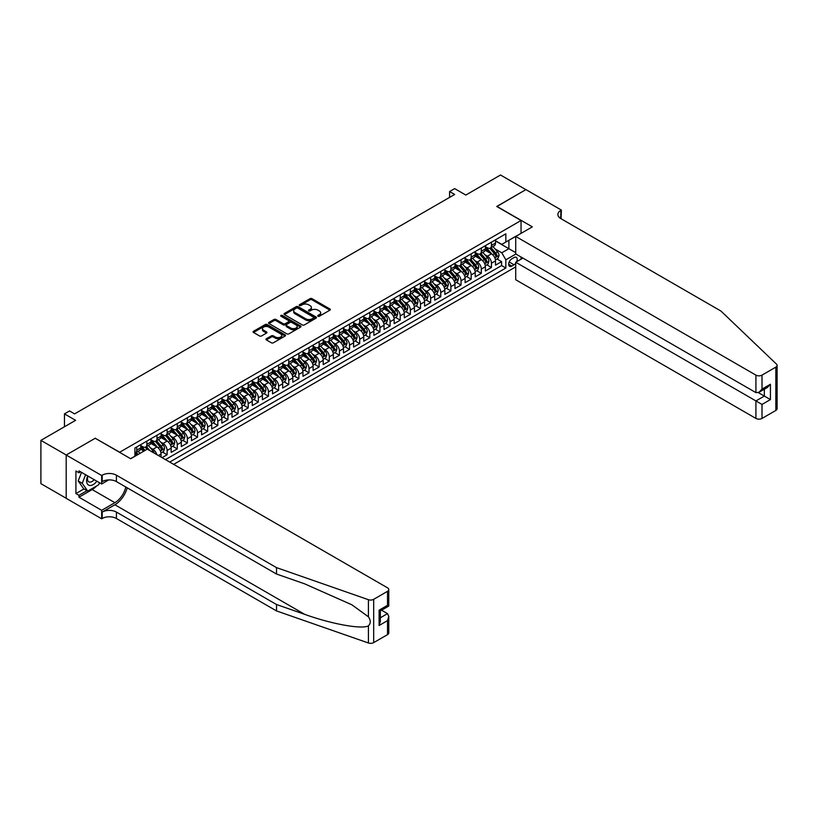 <?xml version="1.0" encoding="UTF-8"?>
<svg xmlns="http://www.w3.org/2000/svg" width="818" height="818" viewBox="0 0 818 818"><rect width="100%" height="100%" fill="white"/><g stroke="black" fill="none" stroke-linecap="round" stroke-linejoin="round"><path stroke-width="1.23" d="M317.967 316.249A0.982 0.573 0 0 0 319.357 316.249L329.93 310.145A1.411 0.808 0 0 0 330.339 309.572A1.411 0.808 0 0 0 329.93 308.999L312.026 298.662A1.411 0.808 0 0 0 310.032 298.662L299.47 304.756A0.982 0.573 0 0 0 300.86 305.564L302.231 304.777A4.499 2.597 0 0 1 308.591 304.777L310.083 305.635A4.499 2.597 0 0 1 311.402 307.476A4.499 2.597 0 0 1 310.083 309.316L308.713 310.104A0.982 0.573 0 0 0 310.114 310.912L311.474 310.114A4.499 2.597 0 0 1 317.844 310.114L319.337 310.983A4.499 2.597 0 0 1 320.656 312.813A4.499 2.597 0 0 1 319.337 314.654L317.967 315.441A0.982 0.573 0 0 0 317.967 316.249L317.967 315.441M266.361 338.744A1.411 0.808 0 0 0 265.952 339.327A1.411 0.808 0 0 0 266.361 339.899L271.382 342.793A1.411 0.808 0 0 0 273.376 342.793L285.114 336.024A1.411 0.808 0 0 0 285.523 335.441A1.411 0.808 0 0 0 285.114 334.869L267.21 324.531A1.411 0.808 0 0 0 265.216 324.531L253.478 331.31A1.411 0.808 0 0 0 253.069 331.883A1.411 0.808 0 0 0 253.478 332.456L259.551 335.963A1.411 0.808 0 0 0 261.535 335.963L266.566 333.059A1.411 0.808 0 0 0 266.975 332.486A1.411 0.808 0 0 0 266.566 331.914L263.549 330.175A3.763 2.168 0 0 1 262.445 328.642A3.763 2.168 0 0 1 264.776 326.638A3.763 2.168 0 0 1 268.877 327.108L280.666 333.908A3.763 2.168 0 0 1 281.77 335.441A3.763 2.168 0 0 1 279.439 337.456A3.763 2.168 0 0 1 275.339 336.985L273.376 335.85A1.411 0.808 0 0 0 271.382 335.85L266.361 338.744L266.361 339.899M95.379 438.346L119.704 452.221L521.046 220.502L496.72 206.463L525.862 189.633L500.524 175.011L465.81 195.052L454.665 188.61L449.593 191.535L454.665 194.459L74.602 413.888L69.53 410.963L64.469 413.888L64.469 426.761M95.379 438.172L66.238 454.992L40.9 440.37L75.614 420.329L64.469 413.888M302.323 324.94A1.411 0.808 0 0 0 304.316 324.94L316.055 318.161A1.411 0.808 0 0 0 316.464 317.589A1.411 0.808 0 0 0 316.055 317.006L298.151 306.668A1.411 0.808 0 0 0 296.157 306.668L284.419 313.447A1.411 0.808 0 0 0 284.01 314.02A1.411 0.808 0 0 0 284.419 314.593L302.323 324.94M281.382 316.464A0.982 0.573 0 0 1 282.384 316.597L300.564 327.098L288.846 333.867A1.411 0.808 0 0 1 286.852 333.867L268.948 323.529L273.969 320.646L273.969 319.48L268.948 322.384A1.411 0.808 0 0 0 268.539 322.957A1.411 0.808 0 0 0 268.948 323.529L268.948 322.384M273.969 320.646A1.411 0.808 0 0 1 275.963 320.646L275.963 319.48A1.411 0.808 0 0 0 273.969 319.48M275.963 319.48L283.222 323.672A1.411 0.808 0 0 0 285.216 323.672L288.549 321.75A1.411 0.808 0 0 0 288.959 321.177A1.411 0.808 0 0 0 288.549 320.595L280.983 316.239A0.982 0.573 0 0 1 282.384 315.431L300.584 325.942A1.411 0.808 0 0 1 300.993 326.515A1.411 0.808 0 0 1 300.584 327.088L300.584 325.942M66.186 498.264L40.9 483.673L40.9 440.37M162.066 457.661L167.128 454.736L162.516 452.068M160.532 441.976L163.079 443.438A5.736 3.313 60 0 1 167.128 450.462L171.187 448.121L171.187 452.395L177.271 448.888L172.659 446.219M170.665 436.117L173.212 437.589A5.736 3.313 60 0 1 177.271 444.614L181.32 442.272L181.32 446.546L187.404 443.029L182.792 440.37M180.798 430.268L183.344 431.74A5.736 3.313 60 0 1 187.404 438.765L191.453 436.423L191.453 440.687L197.537 437.18L192.925 434.522M190.942 424.419L193.488 425.892A5.736 3.313 60 0 1 197.537 432.906L201.586 430.565L201.586 434.839L207.67 431.331L203.058 428.663M201.075 418.571L203.621 420.033A5.736 3.313 60 0 1 207.67 427.057L211.729 424.716L211.729 428.99L217.803 425.472L213.191 422.814M211.208 412.712L213.754 414.184A5.736 3.313 60 0 1 217.803 421.209L221.862 418.867L221.862 423.141L227.946 419.624L223.334 416.965M221.341 406.863L223.887 408.335A5.736 3.313 60 0 1 227.946 415.35L231.995 413.018L231.995 417.282L238.079 413.775L233.467 411.117M231.474 401.014L234.02 402.476A5.736 3.313 60 0 1 238.079 409.501L242.128 407.159L242.128 411.434L248.212 407.926L243.6 405.258M241.617 395.166L244.163 396.628A5.736 3.313 60 0 1 248.212 403.652L252.261 401.311L252.261 405.585L258.345 402.067L253.733 399.409M251.75 389.307L254.296 390.779A5.736 3.313 60 0 1 258.345 397.804L262.404 395.462L262.404 399.736L268.478 396.219L263.866 393.56M261.883 383.458L264.429 384.93A5.736 3.313 60 0 1 268.478 391.945L272.537 389.603L272.537 393.877L278.621 390.37L274.01 387.712M272.016 377.609L274.562 379.071A5.736 3.313 60 0 1 278.621 386.096L282.67 383.754L282.67 388.029L288.754 384.521L284.143 381.853M282.149 371.75L284.695 373.223A5.736 3.313 60 0 1 288.754 380.247L292.803 377.906L292.803 382.18L298.887 378.662L294.276 376.004M292.292 365.902L294.828 367.374A5.736 3.313 60 0 1 298.887 374.399L302.936 372.057L302.936 376.321L309.02 372.814L304.408 370.155M302.425 360.053L304.971 361.525A5.736 3.313 60 0 1 309.02 368.54L313.079 366.198L313.079 370.472L319.153 366.965L314.541 364.296M312.558 354.204L315.104 355.666A5.736 3.313 60 0 1 319.153 362.691L323.212 360.349L323.212 364.624L329.296 361.116L324.685 358.448M322.691 348.345L325.237 349.818A5.736 3.313 60 0 1 329.296 356.842L333.345 354.501L333.345 358.775L339.429 355.257L334.818 352.599M332.824 342.497L335.37 343.969A5.736 3.313 60 0 1 339.429 350.994L343.478 348.652L343.478 352.916L349.562 349.409L344.951 346.75M342.967 336.648L345.503 338.12A5.736 3.313 60 0 1 349.562 345.135L353.611 342.793L353.611 347.067L359.695 343.56L355.084 340.891M353.1 330.799L355.646 332.261A5.736 3.313 60 0 1 359.695 339.286L363.754 336.944L363.754 341.218L369.828 337.711L365.217 335.043M363.233 324.94L365.779 326.413A5.736 3.313 60 0 1 369.828 333.437L373.887 331.096L373.887 335.37L379.971 331.852L375.36 329.194M373.366 319.092L375.912 320.564A5.736 3.313 60 0 1 379.971 327.578L384.02 325.247L384.02 329.511L390.104 326.004L385.493 323.345M383.499 313.243L386.045 314.715A5.736 3.313 60 0 1 390.104 321.73L394.153 319.388L394.153 323.662L400.237 320.155L395.626 317.486M393.642 307.394L396.178 308.856A5.736 3.313 60 0 1 400.237 315.881L404.286 313.539L404.286 317.813L410.37 314.296L405.759 311.638M403.775 301.535L406.321 303.008A5.736 3.313 60 0 1 410.37 310.032L414.429 307.691L414.429 311.965L420.503 308.447L415.892 305.789M413.908 295.687L416.454 297.159A5.736 3.313 60 0 1 420.503 304.173L424.562 301.842L424.562 306.106L430.646 302.599L426.035 299.94M424.041 289.838L426.587 291.3A5.736 3.313 60 0 1 430.646 298.325L434.695 295.983L434.695 300.257L440.779 296.75L436.168 294.081M434.174 283.989L436.72 285.451A5.736 3.313 60 0 1 440.779 292.476L444.828 290.134L444.828 294.408L450.912 290.891L446.301 288.233M444.317 278.13L446.853 279.603A5.736 3.313 60 0 1 450.912 286.627L454.961 284.286L454.961 288.56L461.045 285.042L456.434 282.384M454.45 272.282L456.996 273.754A5.736 3.313 60 0 1 461.045 280.768L465.105 278.427L465.105 282.701L471.178 279.194L466.567 276.535M464.583 266.433L467.129 267.895A5.736 3.313 60 0 1 471.178 274.92L475.238 272.578L475.238 276.852L481.321 273.345L476.71 270.676M474.716 260.574L477.262 262.046A5.736 3.313 60 0 1 481.321 269.071L485.371 266.729L485.371 271.003L491.454 267.486L491.454 263.222A5.736 3.313 -120 0 0 487.395 256.198L484.849 254.725M486.843 264.827L491.454 267.486M143.927 451.107L140.594 449.184M161.054 457.078L161.054 453.97A5.736 3.313 -120 0 0 156.995 446.955L150.727 443.336M156.759 454.593A5.736 3.313 60 0 0 152.946 449.297L150.4 447.824M171.187 448.121A5.736 3.313 -120 0 0 167.128 441.096L160.86 437.487M181.32 442.272A5.736 3.313 -120 0 0 177.271 435.248L171.003 431.628M191.453 436.423A5.736 3.313 -120 0 0 187.404 429.399L181.136 425.779M201.586 430.565A5.736 3.313 -120 0 0 197.537 423.55L191.269 419.931M211.729 424.716A5.736 3.313 -120 0 0 207.67 417.691L201.402 414.072M221.862 418.867A5.736 3.313 -120 0 0 217.803 411.843L211.535 408.223M231.995 413.018A5.736 3.313 -120 0 0 227.946 405.994L221.678 402.374M242.128 407.159A5.736 3.313 -120 0 0 238.079 400.145L231.811 396.526M252.261 401.311A5.736 3.313 -120 0 0 248.212 394.286L241.944 390.667M262.404 395.462A5.736 3.313 -120 0 0 258.345 388.438L252.077 384.818M272.537 389.603A5.736 3.313 -120 0 0 268.478 382.589L262.21 378.969M282.67 383.754A5.736 3.313 -120 0 0 278.621 376.74L272.353 373.12M292.803 377.906A5.736 3.313 -120 0 0 288.754 370.881L282.486 367.262M302.936 372.057A5.736 3.313 -120 0 0 298.887 365.032L292.619 361.413M313.079 366.198A5.736 3.313 -120 0 0 309.02 359.184L302.752 355.564M323.212 360.349A5.736 3.313 -120 0 0 319.153 353.325L312.885 349.715M333.345 354.501A5.736 3.313 -120 0 0 329.296 347.476L323.028 343.857M343.478 348.652A5.736 3.313 -120 0 0 339.429 341.627L333.161 338.008M353.611 342.793A5.736 3.313 -120 0 0 349.562 335.779L343.294 332.159M363.754 336.944A5.736 3.313 -120 0 0 359.695 329.92L353.427 326.3M373.887 331.096A5.736 3.313 -120 0 0 369.828 324.071L363.56 320.451M384.02 325.247A5.736 3.313 -120 0 0 379.971 318.222L373.703 314.603M394.153 319.388A5.736 3.313 -120 0 0 390.104 312.374L383.836 308.754M404.286 313.539A5.736 3.313 -120 0 0 400.237 306.515L393.969 302.895M414.429 307.691A5.736 3.313 -120 0 0 410.37 300.666L404.102 297.046M424.562 301.842A5.736 3.313 -120 0 0 420.503 294.817L414.235 291.198M434.695 295.983A5.736 3.313 -120 0 0 430.646 288.969L424.378 285.349M444.828 290.134A5.736 3.313 -120 0 0 440.779 283.11L434.511 279.49M454.961 284.286A5.736 3.313 -120 0 0 450.912 277.261L444.644 273.641M465.105 278.427A5.736 3.313 -120 0 0 461.045 271.412L454.777 267.793M475.238 272.578A5.736 3.313 -120 0 0 471.178 265.553L464.91 261.944M485.371 266.729A5.736 3.313 -120 0 0 481.321 259.705L475.053 256.085M516.649 261.719A4.448 2.566 120 0 0 516.27 257.322A4.448 2.566 120 0 0 514.052 257.547L511.823 258.825A4.448 2.566 120 0 0 508.919 262.742A4.448 2.566 120 0 0 509.604 266.31A4.448 2.566 120 0 0 511.823 266.085L514.052 264.797A4.448 2.566 120 0 0 515.729 263.273M173.672 464.358L515.729 266.873M521.046 220.502L521.046 233.375M521.046 257.016L521.046 259.183M169.715 462.078L505.841 268.018L505.841 259.827L501.792 252.803L494.992 248.876M130.594 458.683L134.898 456.199L134.898 448.008L505.841 233.846L505.841 242.036L516.996 235.717M515.882 254.03L505.841 259.827M140.778 445.544L142.813 446.72A5.736 3.313 60 0 0 145.676 447.006L149.725 444.665A5.736 3.313 -120 0 0 150.911 442.037L150.911 438.755M150.911 439.695L152.946 440.871A5.736 3.313 60 0 0 155.809 441.147L159.868 438.806A5.736 3.313 -120 0 0 161.054 436.188L161.054 432.906M161.054 433.847L163.079 435.012A5.736 3.313 60 0 0 165.942 435.299L170.001 432.957A5.736 3.313 -120 0 0 171.187 430.329L171.187 427.057M171.187 427.998L173.212 429.164A5.736 3.313 60 0 0 176.074 429.45L180.134 427.108A5.736 3.313 -120 0 0 181.32 424.481L181.32 421.209M181.32 422.139L183.344 423.315A5.736 3.313 60 0 0 186.218 423.591L190.267 421.26A5.736 3.313 -120 0 0 191.453 418.632L191.453 415.35M191.453 416.29L193.488 417.456A5.736 3.313 60 0 0 196.351 417.742L200.4 415.401A5.736 3.313 -120 0 0 201.586 412.783L201.586 409.501M201.586 410.442L203.621 411.607A5.736 3.313 60 0 0 206.484 411.894L210.543 409.552A5.736 3.313 -120 0 0 211.729 406.924L211.729 403.652M211.729 404.583L213.754 405.759A5.736 3.313 60 0 0 216.617 406.045L220.676 403.703A5.736 3.313 -120 0 0 221.862 401.076L221.862 397.804M221.862 398.734L223.887 399.91A5.736 3.313 60 0 0 226.75 400.186L230.809 397.855A5.736 3.313 -120 0 0 231.995 395.227L231.995 391.945M231.995 392.885L234.02 394.051A5.736 3.313 60 0 0 236.893 394.337L240.942 391.996A5.736 3.313 -120 0 0 242.128 389.378L242.128 386.096M242.128 387.037L244.163 388.202A5.736 3.313 60 0 0 247.026 388.489L251.075 386.147A5.736 3.313 -120 0 0 252.261 383.519L252.261 380.247M252.261 381.178L254.296 382.354A5.736 3.313 60 0 0 257.159 382.64L261.218 380.298A5.736 3.313 -120 0 0 262.404 377.671L262.404 374.399M262.404 375.329L264.429 376.505A5.736 3.313 60 0 0 267.292 376.781L271.351 374.439A5.736 3.313 -120 0 0 272.537 371.822L272.537 368.54M272.537 369.48L274.562 370.646A5.736 3.313 60 0 0 277.425 370.932L281.484 368.591A5.736 3.313 -120 0 0 282.67 365.973L282.67 362.691M282.67 363.632L284.695 364.797A5.736 3.313 60 0 0 287.568 365.084L291.617 362.742A5.736 3.313 -120 0 0 292.803 360.114L292.803 356.842M292.803 357.773L294.828 358.949A5.736 3.313 60 0 0 297.701 359.235L301.75 356.893A5.736 3.313 -120 0 0 302.936 354.266L302.936 350.994M302.936 351.924L304.971 353.1A5.736 3.313 60 0 0 307.834 353.376L311.893 351.034A5.736 3.313 -120 0 0 313.079 348.417L313.079 345.135M313.079 346.075L315.104 347.241A5.736 3.313 60 0 0 317.967 347.527L322.026 345.186A5.736 3.313 -120 0 0 323.212 342.558L323.212 339.286M323.212 340.227L325.237 341.392A5.736 3.313 60 0 0 328.1 341.679L332.159 339.337A5.736 3.313 -120 0 0 333.345 336.709L333.345 333.437M333.345 334.368L335.37 335.544A5.736 3.313 60 0 0 338.243 335.83L342.292 333.488A5.736 3.313 -120 0 0 343.478 330.861L343.478 327.578M343.478 328.519L345.503 329.685A5.736 3.313 60 0 0 348.376 329.971L352.425 327.629A5.736 3.313 -120 0 0 353.611 325.012L353.611 321.73M353.611 322.67L355.646 323.836A5.736 3.313 60 0 0 358.509 324.122L362.568 321.781A5.736 3.313 -120 0 0 363.754 319.153L363.754 315.881M363.754 316.822L365.779 317.987A5.736 3.313 60 0 0 368.642 318.274L372.701 315.932A5.736 3.313 -120 0 0 373.887 313.304L373.887 310.032M373.887 310.963L375.912 312.139A5.736 3.313 60 0 0 378.775 312.415L382.834 310.083A5.736 3.313 -120 0 0 384.02 307.456L384.02 304.173M384.02 305.114L386.045 306.28A5.736 3.313 60 0 0 388.918 306.566L392.967 304.224A5.736 3.313 -120 0 0 394.153 301.607L394.153 298.325M394.153 299.265L396.178 300.431A5.736 3.313 60 0 0 399.051 300.717L403.1 298.376A5.736 3.313 -120 0 0 404.286 295.748L404.286 292.476M404.286 293.406L406.321 294.582A5.736 3.313 60 0 0 409.184 294.869L413.243 292.527A5.736 3.313 -120 0 0 414.429 289.899L414.429 286.627M414.429 287.558L416.454 288.734A5.736 3.313 60 0 0 419.317 289.01L423.376 286.678A5.736 3.313 -120 0 0 424.562 284.05L424.562 280.768M424.562 281.709L426.587 282.875A5.736 3.313 60 0 0 429.45 283.161L433.509 280.819A5.736 3.313 -120 0 0 434.695 278.202L434.695 274.92M434.695 275.86L436.72 277.026A5.736 3.313 60 0 0 439.593 277.312L443.642 274.971A5.736 3.313 -120 0 0 444.828 272.343L444.828 269.071M444.828 270.001L446.853 271.177A5.736 3.313 60 0 0 449.726 271.464L453.775 269.122A5.736 3.313 -120 0 0 454.961 266.494L454.961 263.222M454.961 264.153L456.996 265.329A5.736 3.313 60 0 0 459.859 265.605L463.918 263.263A5.736 3.313 -120 0 0 465.105 260.645L465.105 257.363M465.105 258.304L467.129 259.47A5.736 3.313 60 0 0 469.992 259.756L474.051 257.414A5.736 3.313 -120 0 0 475.238 254.797L475.238 251.515M475.238 252.455L477.262 253.621A5.736 3.313 60 0 0 480.125 253.907L484.184 251.566A5.736 3.313 -120 0 0 485.371 248.938L485.371 245.666M165.461 459.624L501.587 265.564L501.587 261.637L495.504 265.144L495.504 260.881A5.736 3.313 -120 0 0 491.454 253.856L485.186 250.236M485.371 246.596L487.395 247.772A5.736 3.313 -120 0 0 490.268 248.058A5.736 3.313 -120 0 0 491.454 245.431L491.454 242.148M490.268 248.058L494.317 245.717A5.736 3.313 -120 0 0 495.504 243.089L495.504 239.817M136.729 446.955L136.729 450.227A5.736 3.313 60 0 1 135.543 452.855A5.736 3.313 60 0 1 134.898 453.08M135.543 452.855L139.592 450.514A5.736 3.313 -120 0 0 140.778 447.886L140.778 444.614M146.862 441.096L146.862 444.379A5.736 3.313 60 0 1 145.676 447.006M156.995 435.248L156.995 438.53A5.736 3.313 60 0 1 155.809 441.147M167.128 429.399L167.128 432.671A5.736 3.313 60 0 1 165.942 435.299M177.271 423.55L177.271 426.822A5.736 3.313 60 0 1 176.074 429.45M187.404 417.691L187.404 420.973A5.736 3.313 60 0 1 186.218 423.591M197.537 411.843L197.537 415.125A5.736 3.313 60 0 1 196.351 417.742M207.67 405.994L207.67 409.266A5.736 3.313 60 0 1 206.484 411.894M217.803 400.145L217.803 403.417A5.736 3.313 60 0 1 216.617 406.045M227.946 394.286L227.946 397.568A5.736 3.313 60 0 1 226.75 400.186M238.079 388.438L238.079 391.71A5.736 3.313 60 0 1 236.893 394.337M248.212 382.589L248.212 385.861A5.736 3.313 60 0 1 247.026 388.489M258.345 376.73L258.345 380.012A5.736 3.313 60 0 1 257.159 382.64M268.478 370.881L268.478 374.163A5.736 3.313 60 0 1 267.292 376.781M278.621 365.032L278.621 368.304A5.736 3.313 60 0 1 277.425 370.932M288.754 359.184L288.754 362.456A5.736 3.313 60 0 1 287.568 365.084M298.887 353.325L298.887 356.607A5.736 3.313 60 0 1 297.701 359.235M309.02 347.476L309.02 350.758A5.736 3.313 60 0 1 307.834 353.376M319.153 341.627L319.153 344.899A5.736 3.313 60 0 1 317.967 347.527M329.296 335.779L329.296 339.051A5.736 3.313 60 0 1 328.1 341.679M339.429 329.92L339.429 333.202A5.736 3.313 60 0 1 338.243 335.83M349.562 324.071L349.562 327.353A5.736 3.313 60 0 1 348.376 329.971M359.695 318.222L359.695 321.494A5.736 3.313 60 0 1 358.509 324.122M369.828 312.374L369.828 315.646A5.736 3.313 60 0 1 368.642 318.274M379.971 306.515L379.971 309.797A5.736 3.313 60 0 1 378.775 312.415M390.104 300.666L390.104 303.948A5.736 3.313 60 0 1 388.918 306.566M400.237 294.817L400.237 298.089A5.736 3.313 60 0 1 399.051 300.717M410.37 288.969L410.37 292.241A5.736 3.313 60 0 1 409.184 294.869M420.503 283.11L420.503 286.392A5.736 3.313 60 0 1 419.317 289.01M430.646 277.261L430.646 280.533A5.736 3.313 60 0 1 429.45 283.161M440.779 271.412L440.779 274.684A5.736 3.313 60 0 1 439.593 277.312M450.912 265.553L450.912 268.836A5.736 3.313 60 0 1 449.726 271.464M461.045 259.705L461.045 262.987A5.736 3.313 60 0 1 459.859 265.605M471.178 253.856L471.178 257.128A5.736 3.313 60 0 1 469.992 259.756M481.321 248.007L481.321 251.279A5.736 3.313 60 0 1 480.125 253.907M481.321 269.071L481.321 273.345M471.178 274.92L471.178 279.194M461.045 280.768L461.045 285.042M450.912 286.627L450.912 290.891M440.779 292.476L440.779 296.75M430.646 298.325L430.646 302.599M420.503 304.173L420.503 308.447M410.37 310.032L410.37 314.296M400.237 315.881L400.237 320.155M390.104 321.73L390.104 326.004M379.971 327.578L379.971 331.852M369.828 333.437L369.828 337.711M359.695 339.286L359.695 343.56M349.562 345.135L349.562 349.409M339.429 350.994L339.429 355.257M329.296 356.842L329.296 361.116M319.153 362.691L319.153 366.965M309.02 368.54L309.02 372.814M298.887 374.399L298.887 378.662M288.754 380.247L288.754 384.521M278.621 386.096L278.621 390.37M268.478 391.945L268.478 396.219M258.345 397.804L258.345 402.067M248.212 403.652L248.212 407.926M238.079 409.501L238.079 413.775M227.946 415.35L227.946 419.624M217.803 421.209L217.803 425.472M207.67 427.057L207.67 431.331M197.537 432.906L197.537 437.18M187.404 438.765L187.404 443.029M177.271 444.614L177.271 448.888M167.128 450.462L167.128 454.736M501.792 252.803L508.888 248.703L508.888 240.277L516.996 235.594M495.504 240.983L515.729 252.66M495.504 240.748L501.792 244.377L505.841 242.036M449.593 191.535L449.593 197.394M496.976 258.979L501.587 261.637M501.587 265.564L505.841 268.018M318.366 316.392L319.337 315.83A4.499 2.597 0 0 0 320.656 313.989L320.656 312.813M311.402 307.476L311.402 308.642A4.499 2.597 0 0 1 310.083 310.482L309.112 311.044M329.91 310.155L312.026 299.828A1.411 0.808 0 0 0 310.032 299.828L299.858 305.707M316.055 317.006L316.055 318.161L298.151 307.844A1.411 0.808 0 0 0 296.157 307.844L284.439 314.603M313.57 317.987A0.982 0.573 0 0 0 313.57 317.179L297.844 308.11A0.982 0.573 0 0 0 296.453 308.11L295.012 308.938A4.499 2.597 0 0 0 293.693 310.779A4.499 2.597 0 0 0 295.012 312.619L305.758 318.815A4.499 2.597 0 0 0 312.128 318.815L313.57 317.987L313.57 319.153A0.982 0.573 0 0 0 313.856 318.754L313.856 317.589M293.693 310.779L293.693 311.944A4.499 2.597 0 0 0 295.012 313.785L295.012 312.619M313.57 319.153L312.128 319.991A4.499 2.597 0 0 1 305.758 319.991L295.012 313.785M275.963 320.646L283.222 324.838A1.411 0.808 0 0 0 285.216 324.838L288.549 322.916A1.411 0.808 0 0 0 288.959 322.343L288.959 321.177M290.758 328.018A3.763 2.168 0 0 0 294.858 328.499A3.763 2.168 0 0 0 297.19 326.484A3.763 2.168 0 0 0 296.085 324.95L291.934 322.548A1.411 0.808 0 0 0 289.94 322.548L286.607 324.48A1.411 0.808 0 0 0 286.198 325.053A1.411 0.808 0 0 0 286.607 325.625L290.758 328.018L290.758 329.194A3.763 2.168 0 0 0 294.858 329.664A3.763 2.168 0 0 0 297.19 327.66L297.19 326.484M286.198 325.053L286.198 326.218A1.411 0.808 0 0 0 286.607 326.791L286.607 325.625M290.758 329.194L286.607 326.791M281.77 335.441L281.77 336.617A3.763 2.168 0 0 1 279.439 338.621A3.763 2.168 0 0 1 275.339 338.151L273.376 337.016A1.411 0.808 0 0 0 271.382 337.016L266.382 339.91M262.445 328.642L262.445 329.807A3.763 2.168 0 0 0 263.549 331.351L263.549 330.175M266.566 331.914L266.566 333.059L263.549 331.351M285.093 336.034L267.21 325.707A1.411 0.808 0 0 0 265.216 325.707L253.498 332.466L253.478 331.31M495.422 259.868L498.039 258.365L499.052 255.431A3.793 2.188 -120 0 0 497.569 251.872L492.947 246.504M492.017 254.224L486.526 247.864A10.961 6.329 -120 0 0 485.371 246.658M489 252.445L485.933 248.887A9.1 5.256 -120 0 0 485.371 248.273M489.747 248.263L494.43 253.682A3.793 2.188 60 0 1 495.79 256.3L497.007 255.594A3.793 2.188 -120 0 0 495.647 252.977L491.015 247.619M490.023 248.171L495.054 253.999A1.933 1.115 60 0 1 495.544 254.756L497.007 255.594M87.72 475.943A9.315 5.378 120 0 0 89.898 485.493A9.315 5.378 120 0 0 96.851 481.219M88.027 476.117A6.38 3.681 120 0 0 88.804 481.833A6.38 3.681 120 0 0 89.745 482.119A6.38 3.681 120 0 0 94.142 479.655M99.469 482.722L98.671 484.777L87.73 491.097L83.671 488.755L78.201 480.974L81.534 472.375M87.73 491.097L82.25 483.315L85.593 474.716M78.201 480.974L82.25 483.315M522.917 258.099L515.729 262.251L515.729 279.746L755.924 418.427L755.924 400.932L764.339 396.076L764.339 389.215M515.729 262.251L762.008 404.44L762.008 418.427L775.842 410.442L775.842 367.139A4.305 2.485 0 0 0 777.1 365.38A4.305 2.485 0 0 0 776.476 364.102L720.955 311.055L560.831 218.6A10.031 5.798 180 0 1 557.886 214.5A10.031 5.798 180 0 1 560.831 210.41L561.383 210.083L525.913 189.602L496.874 206.545M496.874 206.371L532.344 226.852L515.729 236.443L755.924 375.125A4.305 2.485 0 0 0 762.008 375.125L775.842 367.139M561.383 210.083L561.076 218.743M515.729 236.443L515.729 253.948L755.924 392.62L755.924 375.125M777.1 365.38L777.1 408.683A4.305 2.485 180 0 1 775.842 410.442M762.008 418.427A4.305 2.485 180 0 1 755.924 418.427M559.563 217.711A10.031 5.798 180 0 1 560.831 216.821L560.831 210.41M758.358 392.62L770.423 399.583L762.008 404.44M762.008 375.125L762.008 389.112L758.961 392.323L755.924 392.62M762.008 389.112L770.423 384.255L767.376 387.466L758.961 392.323M387.517 634.635L387.517 620.647L388.775 616.414L388.775 632.876A4.305 2.485 180 0 1 387.517 634.635L373.683 642.621A4.305 2.485 180 0 1 368.417 642.989L276.535 610.934L276.535 604.533L116.401 512.078A10.031 5.798 -0 0 0 102.219 512.078L114.888 504.767A18.671 10.777 120 0 0 127.219 487.835M276.535 604.533L304.715 614.359C331.638 624.062 361.72 629.502 368.417 625.872C370.861 623.367 370.861 620.351 368.417 616.813L351.883 604.799L304.715 583.868L276.535 574.042L116.401 481.587A10.031 5.798 -0 0 0 102.219 481.587L102.219 475.186L101.657 475.503L66.186 455.023L95.225 438.264L130.696 458.745L147.322 449.143L387.517 587.825A4.305 2.485 -0 0 1 388.775 589.584A4.305 2.485 -0 0 1 387.517 591.332L373.683 599.318L373.683 642.621M276.535 610.934L116.401 518.489A10.031 5.798 -0 0 0 102.219 518.489L101.657 518.806L66.186 498.326L66.186 455.023M276.535 574.042L276.535 567.641L116.401 475.186A10.031 5.798 -0 0 0 102.219 475.186M368.417 616.813L368.417 599.696L276.535 567.641M96.647 485.943A16.125 9.305 -60 0 1 92.178 489.583L78.957 497.211L78.957 495.34L87.015 490.688M80.583 471.822L78.957 472.753L75.921 471.004L75.921 493.591L78.957 495.34M78.957 472.753L78.957 470.882L101.657 483.99L101.657 475.503M101.657 518.806L101.657 510.32L114.888 502.681A16.125 9.305 120 0 0 125.798 487.017M78.957 497.211L101.657 510.32M381.577 610.197L387.517 613.633L388.775 616.414M108.733 479.9L101.657 483.99M368.417 599.696A4.305 2.485 -0 0 0 373.683 599.318M75.921 493.591L83.978 488.939M387.517 620.647L379.102 625.504L380.36 621.271L380.36 610.903L388.775 606.046L388.775 589.584M379.102 625.504L379.102 610.177C380.748 611.128 380.748 611.128 379.102 610.177L387.517 605.32C389.153 606.271 389.153 606.271 387.517 605.32L387.517 591.332M485.289 265.727L487.906 264.214L488.919 261.29A3.793 2.188 -120 0 0 487.436 257.721L482.804 252.363M481.884 260.073L476.393 253.723A10.961 6.329 -120 0 0 475.238 252.517M478.867 258.294L475.8 254.735A9.1 5.256 -120 0 0 475.238 254.122M479.614 254.112L484.297 259.531A3.793 2.188 60 0 1 485.647 262.149L486.863 261.453A3.793 2.188 -120 0 0 485.514 258.836L480.882 253.468M479.89 254.02L484.921 259.848A1.933 1.115 60 0 1 485.411 260.605L486.863 261.453M475.156 271.576L477.773 270.063L478.786 267.138A3.793 2.188 -120 0 0 477.303 263.57L472.671 258.212M471.741 265.932L466.25 259.572A10.961 6.329 -120 0 0 465.105 258.365M468.734 264.142L465.657 260.584A9.1 5.256 -120 0 0 465.105 259.981M469.481 259.96L474.164 265.39A3.793 2.188 60 0 1 475.514 267.997L476.73 267.302A3.793 2.188 -120 0 0 475.381 264.684L470.749 259.326M469.757 259.879L474.788 265.697A1.933 1.115 60 0 1 475.278 266.453L476.73 267.302M465.013 277.425L467.63 275.911L468.653 272.987A3.793 2.188 -120 0 0 467.17 269.419L462.538 264.061M461.608 271.781L456.117 265.421A10.961 6.329 -120 0 0 454.961 264.214M458.601 270.001L455.524 266.443A9.1 5.256 -120 0 0 454.961 265.83M459.348 265.819L464.031 271.239A3.793 2.188 60 0 1 465.381 273.856L466.597 273.151A3.793 2.188 -120 0 0 465.248 270.533L460.616 265.175M459.614 265.727L464.655 271.556A1.933 1.115 60 0 1 465.135 272.312L466.597 273.151M454.88 283.284L457.497 281.77L458.509 278.846A3.793 2.188 -120 0 0 457.037 275.277L452.405 269.909M451.475 277.629L445.984 271.269A10.961 6.329 -120 0 0 444.828 270.073M448.469 275.85L445.391 272.292A9.1 5.256 -120 0 0 444.828 271.678M449.205 271.668L453.888 277.087A3.793 2.188 60 0 1 455.248 279.705L456.464 278.999A3.793 2.188 -120 0 0 455.105 276.382L450.473 271.024M449.481 271.576L454.511 277.404A1.933 1.115 60 0 1 455.002 278.161L456.464 278.999M444.747 289.132L447.364 287.619L448.376 284.695A3.793 2.188 -120 0 0 446.894 281.126L442.272 275.768M441.342 283.488L435.851 277.128A10.961 6.329 -120 0 0 434.695 275.922M438.325 281.699L435.258 278.14A9.1 5.256 -120 0 0 434.695 277.527M439.072 277.517L443.755 282.936A3.793 2.188 60 0 1 445.115 285.554L446.331 284.858A3.793 2.188 -120 0 0 444.972 282.241L440.34 276.873M439.348 277.425L444.379 283.253A1.933 1.115 60 0 1 444.869 284.01L446.331 284.858M434.614 294.981L437.231 293.468L438.243 290.543A3.793 2.188 -120 0 0 436.761 286.975L432.129 281.617M431.209 289.337L425.718 282.977A10.961 6.329 -120 0 0 424.562 281.77M428.192 287.547L425.125 283.989A9.1 5.256 -120 0 0 424.562 283.386M428.939 283.365L433.622 288.795A3.793 2.188 60 0 1 434.971 291.412L436.188 290.707A3.793 2.188 -120 0 0 434.839 288.089L430.207 282.731M429.215 283.284L434.246 289.112A1.933 1.115 60 0 1 434.736 289.869L436.188 290.707M424.481 300.83L427.098 299.316L428.111 296.392A3.793 2.188 -120 0 0 426.628 292.834L421.996 287.466M421.065 295.186L415.575 288.826A10.961 6.329 -120 0 0 414.429 287.619M418.059 293.406L414.982 289.848A9.1 5.256 -120 0 0 414.429 289.235M418.806 289.224L423.489 294.644A3.793 2.188 60 0 1 424.839 297.261L426.055 296.556A3.793 2.188 -120 0 0 424.706 293.938L420.074 288.58M419.082 289.132L424.113 294.961A1.933 1.115 60 0 1 424.603 295.717L426.055 296.556M414.337 306.689L416.955 305.175L417.978 302.251A3.793 2.188 -120 0 0 416.495 298.682L411.863 293.314M410.933 301.034L405.442 294.674A10.961 6.329 -120 0 0 404.286 293.478M407.926 299.255L404.849 295.697A9.1 5.256 -120 0 0 404.286 295.083M408.673 295.073L413.356 300.492A3.793 2.188 60 0 1 414.706 303.11L415.922 302.404A3.793 2.188 -120 0 0 414.573 299.797L409.941 294.429M408.939 294.981L413.98 300.809A1.933 1.115 60 0 1 414.46 301.566L415.922 302.404M404.204 312.537L406.822 311.024L407.834 308.1A3.793 2.188 -120 0 0 406.362 304.531L401.73 299.173M400.8 306.893L395.309 300.533A10.961 6.329 -120 0 0 394.153 299.327M397.793 305.104L394.716 301.545A9.1 5.256 -120 0 0 394.153 300.932M398.53 300.922L403.213 306.341A3.793 2.188 60 0 1 404.573 308.959L405.789 308.263A3.793 2.188 -120 0 0 404.429 305.646L399.798 300.278M398.806 300.83L403.836 306.658A1.933 1.115 60 0 1 404.327 307.415L405.789 308.263M394.071 318.386L396.689 316.873L397.701 313.948A3.793 2.188 -120 0 0 396.219 310.38L391.597 305.022M390.667 312.742L385.176 306.382A10.961 6.329 -120 0 0 384.02 305.175M387.65 310.952L384.583 307.404A9.1 5.256 -120 0 0 384.02 306.791M388.397 306.77L393.08 312.2A3.793 2.188 60 0 1 394.44 314.818L395.656 314.112A3.793 2.188 -120 0 0 394.296 311.494L389.665 306.136M388.673 306.689L393.703 312.517A1.933 1.115 60 0 1 394.194 313.274L395.656 314.112M383.939 324.235L386.556 322.732L387.568 319.797A3.793 2.188 -120 0 0 386.086 316.239L381.454 310.871M380.534 318.591L375.043 312.231A10.961 6.329 -120 0 0 373.887 311.024M377.517 316.811L374.45 313.253A9.1 5.256 -120 0 0 373.887 312.64M378.264 312.629L382.947 318.049A3.793 2.188 60 0 1 384.296 320.666L385.513 319.961A3.793 2.188 -120 0 0 384.163 317.343L379.532 311.985M378.54 312.537L383.57 318.366A1.933 1.115 60 0 1 384.061 319.122L385.513 319.961M373.806 330.094L376.423 328.58L377.435 325.656A3.793 2.188 -120 0 0 375.953 322.087L371.321 316.73M370.39 324.439L364.9 318.09A10.961 6.329 -120 0 0 363.754 316.883M367.384 322.66L364.307 319.102A9.1 5.256 -120 0 0 363.754 318.488M368.131 318.478L372.814 323.897A3.793 2.188 60 0 1 374.163 326.515L375.38 325.809A3.793 2.188 -120 0 0 374.031 323.202L369.399 317.834M368.407 318.386L373.437 324.214A1.933 1.115 60 0 1 373.928 324.971L375.38 325.809M363.662 335.942L366.28 334.429L367.302 331.505A3.793 2.188 -120 0 0 365.82 327.936L361.188 322.578M360.257 330.298L354.767 323.938A10.961 6.329 -120 0 0 353.611 322.732M357.251 328.509L354.174 324.95A9.1 5.256 -120 0 0 353.611 324.347M357.998 324.327L362.681 329.756A3.793 2.188 60 0 1 364.03 332.364L365.247 331.668A3.793 2.188 -120 0 0 363.898 329.051L359.266 323.683M358.264 324.235L363.304 330.063A1.933 1.115 60 0 1 363.785 330.82L365.247 331.668M353.529 341.791L356.147 340.278L357.159 337.353A3.793 2.188 -120 0 0 355.687 333.785L351.055 328.427M350.124 336.147L344.634 329.787A10.961 6.329 -120 0 0 343.478 328.58M347.118 334.358L344.041 330.809A9.1 5.256 -120 0 0 343.478 330.196M347.854 330.175L352.538 335.605A3.793 2.188 60 0 1 353.897 338.223L355.114 337.517A3.793 2.188 -120 0 0 353.754 334.899L349.122 329.542M348.131 330.094L353.161 335.922A1.933 1.115 60 0 1 353.652 336.679L355.114 337.517M343.396 347.64L346.014 346.137L347.026 343.202A3.793 2.188 -120 0 0 345.544 339.644L340.922 334.276M339.991 341.996L334.501 335.636A10.961 6.329 -120 0 0 333.345 334.429M336.975 340.216L333.908 336.658A9.1 5.256 -120 0 0 333.345 336.045M337.722 336.034L342.405 341.454A3.793 2.188 60 0 1 343.764 344.071L344.981 343.366A3.793 2.188 -120 0 0 343.621 340.748L338.989 335.39M337.998 335.942L343.028 341.771A1.933 1.115 60 0 1 343.519 342.527L344.981 343.366M333.263 353.499L335.881 351.985L336.893 349.061A3.793 2.188 -120 0 0 335.411 345.493L330.779 340.135M329.858 347.844L324.368 341.495A10.961 6.329 -120 0 0 323.212 340.288M326.842 346.065L323.775 342.507A9.1 5.256 -120 0 0 323.212 341.893M327.589 341.883L332.272 347.302A3.793 2.188 60 0 1 333.621 349.92L334.838 349.225A3.793 2.188 -120 0 0 333.488 346.607L328.856 341.239M327.865 341.791L332.895 347.619A1.933 1.115 60 0 1 333.386 348.376L334.838 349.225M323.13 359.347L325.748 357.834L326.76 354.91A3.793 2.188 -120 0 0 325.278 351.341L320.646 345.983M319.715 353.703L314.224 347.343A10.961 6.329 -120 0 0 313.079 346.137M316.709 351.914L313.642 348.356A9.1 5.256 -120 0 0 313.079 347.752M317.456 347.732L322.139 353.161A3.793 2.188 60 0 1 323.488 355.769L324.705 355.073A3.793 2.188 -120 0 0 323.355 352.456L318.723 347.098M317.732 347.65L322.762 353.468A1.933 1.115 60 0 1 323.253 354.225L324.705 355.073M312.987 365.196L315.605 363.683L316.627 360.758A3.793 2.188 -120 0 0 315.145 357.19L310.513 351.832M309.582 359.552L304.091 353.192A10.961 6.329 -120 0 0 302.936 351.985M306.576 357.763L303.498 354.214A9.1 5.256 -120 0 0 302.936 353.601M307.323 353.58L312.006 359.01A3.793 2.188 60 0 1 313.355 361.628L314.572 360.922A3.793 2.188 -120 0 0 313.222 358.304L308.591 352.947M307.588 353.499L312.629 359.327A1.933 1.115 60 0 1 313.11 360.084L314.572 360.922M302.854 371.055L305.472 369.542L306.484 366.607A3.793 2.188 -120 0 0 305.012 363.049L300.38 357.681M299.449 365.401L293.959 359.041A10.961 6.329 -120 0 0 292.803 357.834M296.443 363.621L293.365 360.063A9.1 5.256 -120 0 0 292.803 359.45M297.179 359.439L301.862 364.859A3.793 2.188 60 0 1 303.222 367.476L304.439 366.771A3.793 2.188 -120 0 0 303.079 364.153L298.447 358.795M297.455 359.347L302.486 365.176A1.933 1.115 60 0 1 302.977 365.932L304.439 366.771M292.721 376.904L295.339 375.39L296.351 372.466A3.793 2.188 -120 0 0 294.869 368.898L290.247 363.54M289.316 371.249L283.826 364.9A10.961 6.329 -120 0 0 282.67 363.693M286.3 369.47L283.233 365.912A9.1 5.256 -120 0 0 282.67 365.298M287.046 365.288L291.729 370.707A3.793 2.188 60 0 1 293.089 373.325L294.306 372.63A3.793 2.188 -120 0 0 292.946 370.012L288.314 364.644M287.322 365.196L292.353 371.024A1.933 1.115 60 0 1 292.844 371.781L294.306 372.63M282.588 382.752L285.206 381.239L286.218 378.315A3.793 2.188 -120 0 0 284.736 374.746L280.104 369.388M279.183 377.108L273.693 370.748A10.961 6.329 -120 0 0 272.537 369.542M276.167 375.319L273.1 371.761A9.1 5.256 -120 0 0 272.537 371.157M276.913 371.137L281.596 376.566A3.793 2.188 60 0 1 282.946 379.184L284.163 378.478A3.793 2.188 -120 0 0 282.813 375.861L278.181 370.503M277.19 371.055L282.22 376.873A1.933 1.115 60 0 1 282.711 377.63L284.163 378.478M272.455 388.601L275.073 387.088L276.085 384.163A3.793 2.188 -120 0 0 274.603 380.595L269.971 375.237M269.04 382.957L263.549 376.597A10.961 6.329 -120 0 0 262.404 375.39M266.034 381.178L262.967 377.619A9.1 5.256 -120 0 0 262.404 377.006M266.78 376.996L271.464 382.415A3.793 2.188 60 0 1 272.813 385.033L274.03 384.327A3.793 2.188 -120 0 0 272.68 381.709L268.048 376.352M267.057 376.904L272.087 382.732A1.933 1.115 60 0 1 272.578 383.489L274.03 384.327M262.312 394.46L264.93 392.947L265.952 390.022A3.793 2.188 -120 0 0 264.47 386.454L259.838 381.086M258.907 388.806L253.416 382.446A10.961 6.329 -120 0 0 252.261 381.249M255.901 387.026L252.823 383.468A9.1 5.256 -120 0 0 252.261 382.855M256.647 382.844L261.331 388.264A3.793 2.188 60 0 1 262.68 390.881L263.897 390.176A3.793 2.188 -120 0 0 262.547 387.558L257.915 382.2M256.913 382.752L261.954 388.581A1.933 1.115 60 0 1 262.435 389.337L263.897 390.176M252.179 400.309L254.797 398.795L255.809 395.871A3.793 2.188 -120 0 0 254.337 392.303L249.705 386.945M248.774 394.665L243.283 388.305A10.961 6.329 -120 0 0 242.128 387.098M245.768 392.875L242.69 389.317A9.1 5.256 -120 0 0 242.128 388.703M246.504 388.693L251.187 394.112A3.793 2.188 60 0 1 252.547 396.73L253.764 396.035A3.793 2.188 -120 0 0 252.404 393.417L247.772 388.049M246.78 388.601L251.811 394.429A1.933 1.115 60 0 1 252.302 395.186L253.764 396.035M242.046 406.157L244.664 404.644L245.676 401.72A3.793 2.188 -120 0 0 244.193 398.151L239.572 392.793M238.641 400.513L233.15 394.153A10.961 6.329 -120 0 0 231.995 392.947M235.625 398.724L232.557 395.166A9.1 5.256 -120 0 0 231.995 394.562M236.371 394.542L241.054 399.971A3.793 2.188 60 0 1 242.414 402.589L243.631 401.883A3.793 2.188 -120 0 0 242.271 399.266L237.639 393.908M236.647 394.46L241.678 400.288A1.933 1.115 60 0 1 242.169 401.045L243.631 401.883M231.913 412.006L234.531 410.493L235.543 407.569A3.793 2.188 -120 0 0 234.06 404.01L229.429 398.642M228.508 406.362L223.017 400.002A10.961 6.329 -120 0 0 221.862 398.795M225.492 404.583L222.424 401.024A9.1 5.256 -120 0 0 221.862 400.411M226.238 400.401L230.921 405.82A3.793 2.188 60 0 1 232.271 408.438L233.488 407.732A3.793 2.188 -120 0 0 232.138 405.114L227.506 399.757M226.514 400.309L231.545 406.137A1.933 1.115 60 0 1 232.036 406.894L233.488 407.732M221.78 417.865L224.398 416.352L225.41 413.427A3.793 2.188 -120 0 0 223.927 409.859L219.296 404.491M218.365 412.211L212.874 405.851A10.961 6.329 -120 0 0 211.729 404.654M215.359 410.431L212.291 406.873A9.1 5.256 -120 0 0 211.729 406.26M216.105 406.249L220.788 411.669A3.793 2.188 60 0 1 222.138 414.286L223.355 413.581A3.793 2.188 -120 0 0 222.005 410.973L217.373 405.605M216.381 406.157L221.412 411.986A1.933 1.115 60 0 1 221.903 412.742L223.355 413.581M211.637 423.714L214.255 422.2L215.277 419.276A3.793 2.188 -120 0 0 213.795 415.708L209.163 410.35M208.232 418.07L202.741 411.71A10.961 6.329 -120 0 0 201.586 410.503M205.226 416.28L202.148 412.722A9.1 5.256 -120 0 0 201.586 412.108M205.972 412.098L210.655 417.517A3.793 2.188 60 0 1 212.005 420.135L213.222 419.44A3.793 2.188 -120 0 0 211.872 416.822L207.24 411.454M206.238 412.006L211.279 417.834A1.933 1.115 60 0 1 211.76 418.591L213.222 419.44M201.504 429.562L204.122 428.049L205.134 425.125A3.793 2.188 -120 0 0 203.662 421.556L199.03 416.198M198.099 423.918L192.608 417.558A10.961 6.329 -120 0 0 191.453 416.352M195.093 422.129L192.015 418.581A9.1 5.256 -120 0 0 191.453 417.967M195.829 417.947L200.512 423.376A3.793 2.188 60 0 1 201.872 425.994L203.089 425.288A3.793 2.188 -120 0 0 201.729 422.671L197.097 417.313M196.105 417.865L201.136 423.693A1.933 1.115 60 0 1 201.627 424.45L203.089 425.288M191.371 435.411L193.989 433.908L195.001 430.974A3.793 2.188 -120 0 0 193.518 427.415L188.897 422.047M187.966 429.767L182.475 423.407A10.961 6.329 -120 0 0 181.32 422.2M184.95 427.988L181.882 424.43A9.1 5.256 -120 0 0 181.32 423.816M185.696 423.806L190.379 429.225A3.793 2.188 60 0 1 191.739 431.843L192.956 431.137A3.793 2.188 -120 0 0 191.596 428.52L186.964 423.162M185.972 423.714L191.003 429.542A1.933 1.115 60 0 1 191.494 430.299L192.956 431.137M181.238 441.27L183.856 439.757L184.868 436.832A3.793 2.188 -120 0 0 183.385 433.264L178.753 427.906M177.833 435.616L172.342 429.266A10.961 6.329 -120 0 0 171.187 428.059M174.817 433.837L171.749 430.278A9.1 5.256 -120 0 0 171.187 429.665M175.563 429.654L180.246 435.074A3.793 2.188 60 0 1 181.596 437.691L182.813 436.986A3.793 2.188 -120 0 0 181.463 434.378L176.831 429.01M175.839 429.562L180.87 435.391A1.933 1.115 60 0 1 181.361 436.147L182.813 436.986M171.105 447.119L173.723 445.606L174.735 442.681A3.793 2.188 -120 0 0 173.252 439.113L168.62 433.755M167.69 441.475L162.199 435.115A10.961 6.329 -120 0 0 161.054 433.908M164.684 439.685L161.616 436.127A9.1 5.256 -120 0 0 161.054 435.524M165.43 435.503L170.113 440.933A3.793 2.188 60 0 1 171.463 443.54L172.68 442.845A3.793 2.188 -120 0 0 171.33 440.227L166.698 434.869M165.706 435.421L170.737 441.239A1.933 1.115 60 0 1 171.228 441.996L172.68 442.845M160.962 452.967L163.58 451.454L164.602 448.53A3.793 2.188 -120 0 0 163.119 444.961L158.487 439.603M157.557 447.323L152.066 440.963A10.961 6.329 -120 0 0 150.911 439.757M154.551 445.534L151.473 441.986A9.1 5.256 -120 0 0 150.911 441.372M155.297 441.352L159.98 446.781A3.793 2.188 60 0 1 161.33 449.399L162.547 448.693A3.793 2.188 -120 0 0 161.197 446.076L156.565 440.718M155.563 441.27L160.604 447.098A1.933 1.115 60 0 1 161.085 447.855L162.547 448.693M154.265 453.152A3.793 2.188 -120 0 0 152.986 450.82L148.355 445.452M145.072 450.442L141.933 446.812A10.961 6.329 -120 0 0 140.778 445.606M144.091 451.015L141.34 447.835A9.1 5.256 -120 0 0 140.778 447.221M149.98 450.687L146.422 446.567M145.43 447.119L147.23 449.194M145.154 447.211L146.995 449.338M140.001 453.366L138.222 451.311M138.078 454.481L136.289 452.415M135.297 452.967L137.097 455.053M135.021 453.06L136.862 455.186M152.946 449.297L156.995 446.955M163.079 443.438L167.128 441.096M173.212 437.589L177.271 435.248M183.344 431.74L187.404 429.399M193.488 425.892L197.537 423.55M203.621 420.033L207.67 417.691M213.754 414.184L217.803 411.843M223.887 408.335L227.946 405.994M234.02 402.476L238.079 400.145M244.163 396.628L248.212 394.286M254.296 390.779L258.345 388.438M264.429 384.93L268.478 382.589M274.562 379.071L278.621 376.74M284.695 373.223L288.754 370.881M294.828 367.374L298.887 365.032M304.971 361.525L309.02 359.184M315.104 355.666L319.153 353.325M325.237 349.818L329.296 347.476M335.37 343.969L339.429 341.627M345.503 338.12L349.562 335.779M355.646 332.261L359.695 329.92M365.779 326.413L369.828 324.071M375.912 320.564L379.971 318.222M386.045 314.715L390.104 312.374M396.178 308.856L400.237 306.515M406.321 303.008L410.37 300.666M416.454 297.159L420.503 294.817M426.587 291.3L430.646 288.969M436.72 285.451L440.779 283.11M446.853 279.603L450.912 277.261M456.996 273.754L461.045 271.412M467.129 267.895L471.178 265.553M477.262 262.046L481.321 259.705M487.395 256.198L491.454 253.856M491.454 245.431L495.504 243.089M136.729 450.227L140.778 447.886M146.862 444.379L150.911 442.037M156.995 438.53L161.054 436.188M167.128 432.671L171.187 430.329M177.271 426.822L181.32 424.481M187.404 420.973L191.453 418.632M197.537 415.125L201.586 412.783M207.67 409.266L211.729 406.924M217.803 403.417L221.862 401.076M227.946 397.568L231.995 395.227M238.079 391.71L242.128 389.378M248.212 385.861L252.261 383.519M258.345 380.012L262.404 377.671M268.478 374.163L272.537 371.822M278.621 368.304L282.67 365.973M288.754 362.456L292.803 360.114M298.887 356.607L302.936 354.266M309.02 350.758L313.079 348.417M319.153 344.899L323.212 342.558M329.296 339.051L333.345 336.709M339.429 333.202L343.478 330.861M349.562 327.353L353.611 325.012M359.695 321.494L363.754 319.153M369.828 315.646L373.887 313.304M379.971 309.797L384.02 307.456M390.104 303.948L394.153 301.607M400.237 298.089L404.286 295.748M410.37 292.241L414.429 289.899M420.503 286.392L424.562 284.05M430.646 280.533L434.695 278.202M440.779 274.684L444.828 272.343M450.912 268.836L454.961 266.494M461.045 262.987L465.105 260.645M471.178 257.128L475.238 254.797M481.321 251.279L485.371 248.938M491.454 263.222L495.504 260.881M158.365 455.524L161.054 453.97M509.195 261.995L514.052 264.797M508.684 264.275L511.823 266.085M319.337 315.83L319.337 314.654M308.713 310.912L308.713 310.104M310.083 310.482L310.083 309.316M299.47 305.564L299.47 304.756M310.032 299.828L310.032 298.662M312.026 299.828L312.026 298.662M329.93 310.145L329.93 308.999M284.419 314.593L284.419 313.447M296.157 307.844L296.157 306.668M298.151 307.844L298.151 306.668M305.758 319.991L305.758 318.815M312.128 319.991L312.128 318.815M283.222 324.838L283.222 323.672M285.216 324.838L285.216 323.672M288.549 322.916L288.549 321.75M282.384 316.597L282.384 315.431M271.382 337.016L271.382 335.85M273.376 337.016L273.376 335.85M275.339 338.151L275.339 336.985M265.216 325.707L265.216 324.531M267.21 325.707L267.21 324.531M285.114 336.024L285.114 334.869M494.839 257.926L499.031 255.513M486.526 247.864L487.047 247.568M495.647 252.977L497.569 251.872M492.62 254.725L494.43 253.682M770.423 384.255L770.423 399.583M304.715 614.359L114.888 504.767M116.401 481.587L116.401 475.186M116.401 512.078L116.401 518.489M368.417 642.989L368.417 625.872M102.219 512.078L102.219 518.489M92.178 489.583L114.888 502.681M380.36 617.754L387.517 613.633M484.706 263.774L488.888 261.361M476.393 253.723L476.914 253.416M485.514 258.836L487.436 257.721M482.487 260.584L484.297 259.531M474.573 269.633L478.755 267.21M466.25 259.572L466.771 259.265M475.381 264.684L477.303 263.57M472.354 266.433L474.164 265.39M464.44 275.482L468.622 273.059M456.117 265.421L456.638 265.124M465.248 270.533L467.17 269.419M462.211 272.282L464.031 271.239M454.297 281.331L458.489 278.918M445.984 271.269L446.505 270.973M455.105 276.382L457.037 275.277M452.078 278.13L453.888 277.087M444.164 287.179L448.356 284.766M435.851 277.128L436.372 276.821M444.972 282.241L446.894 281.126M441.945 283.989L443.755 282.936M434.031 293.038L438.213 290.615M425.718 282.977L426.239 282.67M434.839 288.089L436.761 286.975M431.812 289.838L433.622 288.795M423.898 298.887L428.08 296.464M415.575 288.826L416.096 288.529M424.706 293.938L426.628 292.834M421.679 295.687L423.489 294.644M413.765 304.736L417.947 302.323M405.442 294.674L405.963 294.378M414.573 299.797L416.495 298.682M411.536 301.535L413.356 300.492M403.622 310.584L407.814 308.171M395.309 300.533L395.83 300.226M404.429 305.646L406.362 304.531M401.403 307.394L403.213 306.341M393.489 316.443L397.681 314.02M385.176 306.382L385.697 306.085M394.296 311.494L396.219 310.38M391.27 313.243L393.08 312.2M383.356 322.292L387.538 319.879M375.043 312.231L375.564 311.934M384.163 317.343L386.086 316.239M381.137 319.092L382.947 318.049M373.223 328.141L377.405 325.728M364.9 318.09L365.421 317.783M374.031 323.202L375.953 322.087M371.004 324.95L372.814 323.897M363.09 333.989L367.272 331.576M354.767 323.938L355.288 323.631M363.898 329.051L365.82 327.936M360.861 330.799L362.681 329.756M352.947 339.848L357.139 337.425M344.634 329.787L345.155 329.49M353.754 334.899L355.687 333.785M350.728 336.648L352.538 335.605M342.814 345.697L347.006 343.284M334.501 335.636L335.022 335.339M343.621 340.748L345.544 339.644M340.595 342.497L342.405 341.454M332.681 351.546L336.863 349.133M324.368 341.495L324.889 341.188M333.488 346.607L335.411 345.493M330.462 348.356L332.272 347.302M322.548 357.405L326.73 354.981M314.224 347.343L314.746 347.036M323.355 352.456L325.278 351.341M320.329 354.204L322.139 353.161M312.415 363.253L316.597 360.83M304.091 353.192L304.613 352.895M313.222 358.304L315.145 357.19M310.186 360.053L312.006 359.01M302.271 369.102L306.464 366.689M293.959 359.041L294.48 358.744M303.079 364.153L305.012 363.049M300.053 365.902L301.862 364.859M292.138 374.951L296.331 372.538M283.826 364.9L284.347 364.593M292.946 370.012L294.869 368.898M289.92 371.761L291.729 370.707M282.005 380.81L286.198 378.386M273.693 370.748L274.214 370.442M282.813 375.861L284.736 374.746M279.787 377.609L281.596 376.566M271.873 386.658L276.055 384.235M263.549 376.597L264.071 376.3M272.68 381.709L274.603 380.595M269.654 383.458L271.464 382.415M261.74 392.507L265.922 390.094M253.416 382.446L253.938 382.149M262.547 387.558L264.47 386.454M259.51 389.307L261.331 388.264M251.596 398.356L255.789 395.943M243.283 388.305L243.805 387.998M252.404 393.417L254.337 392.303M249.378 395.166L251.187 394.112M241.463 404.215L245.656 401.791M233.15 394.153L233.672 393.847M242.271 399.266L244.193 398.151M239.245 401.014L241.054 399.971M231.33 410.063L235.523 407.64M223.017 400.002L223.539 399.705M232.138 405.114L234.06 404.01M229.112 406.863L230.921 405.82M221.197 415.912L225.379 413.499M212.874 405.851L213.396 405.554M222.005 410.973L223.927 409.859M218.979 412.712L220.788 411.669M211.064 421.761L215.246 419.348M202.741 411.71L203.263 411.403M211.872 416.822L213.795 415.708M208.835 418.571L210.655 417.517M200.921 427.62L205.113 425.196M192.608 417.558L193.13 417.262M201.729 422.671L203.662 421.556M198.702 424.419L200.512 423.376M190.788 433.468L194.981 431.055M182.475 423.407L182.997 423.111M191.596 428.52L193.518 427.415M188.569 430.268L190.379 429.225M180.655 439.317L184.848 436.904M172.342 429.266L172.864 428.959M181.463 434.378L183.385 433.264M178.436 436.127L180.246 435.074M170.522 445.166L174.704 442.753M162.199 435.115L162.721 434.808M171.33 440.227L173.252 439.113M168.303 441.976L170.113 440.933M160.389 451.025L164.571 448.601M152.066 440.963L152.588 440.667M161.197 446.076L163.119 444.961M158.16 447.824L159.98 446.781M141.933 446.812L142.455 446.516M151.596 451.618L152.986 450.82"/></g></svg>
